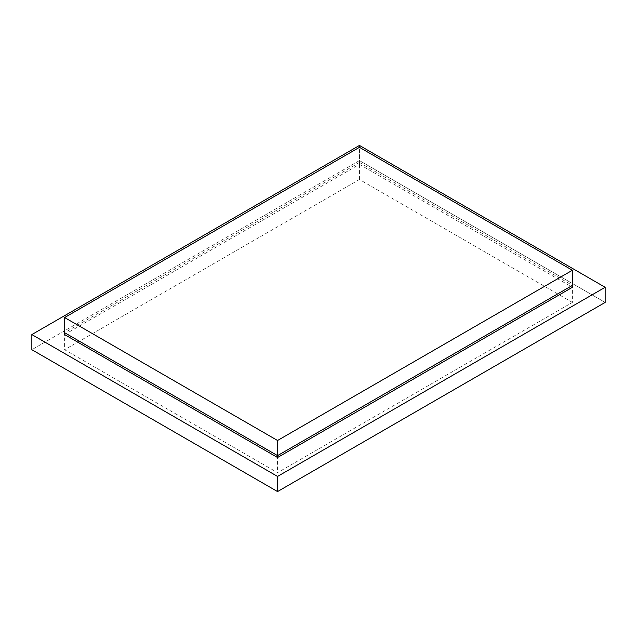 <?xml version="1.0" encoding="UTF-8"?>
<svg xmlns="http://www.w3.org/2000/svg" width="637" height="637" viewBox="0 0 637 637"><rect width="100%" height="100%" fill="white"/><g stroke="black" fill="none" stroke-linecap="round" stroke-linejoin="round"><path stroke-width="0.48" stroke-dasharray="3.19 2.39" d="M605.15 302.424L359.451 160.572L31.85 349.705L359.451 160.572L359.451 145.435L359.451 160.572L605.15 302.424M64.608 334.576L359.451 164.354L572.392 287.295M359.451 164.354L359.451 147.33M572.392 302.424L359.451 179.483L64.608 349.705L277.549 472.646L572.392 302.424L572.392 285.4L359.451 162.459L359.451 179.483M359.451 162.459L64.608 332.689L64.608 349.705M277.549 455.622L277.549 472.646"/><path stroke-width="0.96" d="M605.15 287.295L359.451 145.435L31.85 334.576L277.549 476.428L605.15 287.295L605.15 302.424L277.549 491.565L605.15 302.424L605.15 287.295L359.451 145.435L31.85 334.576L31.85 349.705L277.549 491.565L277.549 476.428L605.15 287.295M277.549 440.493L64.608 317.552L359.451 147.33L572.392 270.271L277.549 440.493L277.549 457.517L64.608 334.576L64.608 317.552M572.392 270.271L572.392 287.295L277.549 457.517M31.85 334.576L277.549 476.428L277.549 491.565L31.85 349.705L31.85 334.576M64.608 332.689L277.549 455.622L572.392 285.4"/></g></svg>

